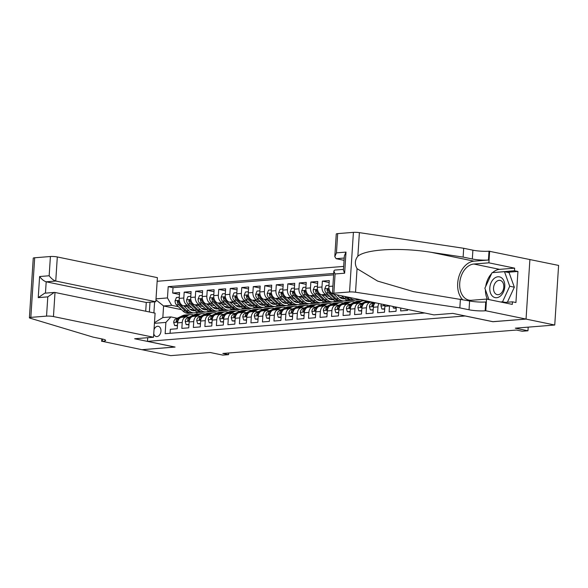 <?xml version="1.0" encoding="UTF-8"?>
<svg xmlns="http://www.w3.org/2000/svg" width="588" height="588" viewBox="0 0 588 588"><rect width="100%" height="100%" fill="white"/><g stroke="black" fill="none" stroke-linecap="round" stroke-linejoin="round"><path stroke-width="0.88" d="M153.762 333.727A5.218 3.624 -78.3 0 0 156.224 336.542A5.218 3.624 -78.3 0 0 156.945 336.586A5.218 3.624 -78.3 0 0 160.914 331.654A5.218 3.624 -78.3 0 0 158.334 326.325A5.218 3.624 -78.3 0 0 157.613 326.281A5.218 3.624 -78.3 0 0 154.019 329.684M343.671 266.415L157.15 281.284M337.688 233.612L336.446 252.862L334.8 256.647L336.262 234.009A4.895 0.698 3.7 0 1 337.688 233.612L353.41 232.363A4.895 0.698 3.7 0 1 359.386 232.635L463.689 248.276L472.892 250.179A11.415 1.632 -176.3 0 0 489.003 251.201L558.6 265.423L554.749 325.024L515.308 328.17L527.965 330.787L528.2 327.141M147.713 337.71L147.47 341.349L175.084 347.06L141.98 349.698L170.733 355.637L210.173 352.499L222.823 355.115L228.585 354.652L228.688 352.998M492.884 321.673L525.988 319.078L554.749 325.024M170.072 333.3L170.329 329.295L177.238 328.743L177.62 322.863L182.229 322.496A6.527 4.608 -94.6 0 1 186.308 316.947A6.527 4.608 -94.6 0 1 187.249 317.005L189.013 317.182A10.356 7.313 -94.6 0 1 189.262 317.072M182.229 322.496L181.846 328.376L188.755 327.825L189.138 321.945L193.739 321.577A6.527 4.608 -94.6 0 1 197.825 316.028A6.527 4.608 -94.6 0 1 198.759 316.087L200.523 316.263A10.356 7.313 -94.6 0 1 200.773 316.153M193.739 321.577L193.364 327.457L200.273 326.906L200.648 321.026L205.256 320.658A6.527 4.608 -94.6 0 1 209.343 315.109A6.527 4.608 -94.6 0 1 210.276 315.168L211.776 315.477M205.256 320.658L204.874 326.538L211.783 325.987L212.165 320.107L216.774 319.74A6.527 4.608 -94.6 0 1 220.853 314.19A6.527 4.608 -94.6 0 1 221.786 314.249L223.558 314.426A10.356 7.313 -94.6 0 1 223.808 314.315M216.774 319.74L216.391 325.62L223.3 325.068L223.683 319.188L228.284 318.821A6.527 4.608 -94.6 0 1 232.37 313.272A6.527 4.608 -94.6 0 1 233.304 313.331L235.068 313.507A10.356 7.313 -94.6 0 1 235.318 313.397M228.284 318.821L227.909 324.701L234.81 324.15L235.193 318.27L239.801 317.902A6.527 4.608 -94.6 0 1 243.88 312.353A6.527 4.608 -94.6 0 1 244.821 312.412L246.321 312.72M239.801 317.902L239.419 323.782L246.328 323.231L246.71 317.358L251.311 316.991A6.527 4.608 -94.6 0 1 255.398 311.434A6.527 4.608 -94.6 0 1 256.331 311.493L257.838 311.809M251.311 316.991L250.936 322.871L257.845 322.32L258.22 316.44L262.829 316.072A6.527 4.608 -94.6 0 1 266.915 310.515A6.527 4.608 -94.6 0 1 267.849 310.574L269.348 310.89M262.829 316.072L262.446 321.952L269.355 321.401L269.738 315.521L274.346 315.153A6.527 4.608 -94.6 0 1 278.425 309.597A6.527 4.608 -94.6 0 1 279.359 309.656L280.866 309.972M274.346 315.153L273.964 321.033L280.873 320.482L281.255 314.602L285.856 314.235A6.527 4.608 -94.6 0 1 289.943 308.678A6.527 4.608 -94.6 0 1 290.876 308.744L292.64 308.921A10.356 7.313 -94.6 0 1 292.89 308.81M285.856 314.235L285.481 320.115L292.39 319.563L292.765 313.683L297.374 313.316A6.527 4.608 -94.6 0 1 301.453 307.767A6.527 4.608 -94.6 0 1 302.394 307.825L304.158 308.002A10.356 7.313 -94.6 0 1 304.408 307.891M297.374 313.316L296.991 319.196L303.9 318.645L304.283 312.765L308.884 312.397A6.527 4.608 -94.6 0 1 312.97 306.848A6.527 4.608 -94.6 0 1 313.904 306.907L315.411 307.215M308.884 312.397L308.509 318.277L315.418 317.726L315.793 311.846L320.401 311.478A6.527 4.608 -94.6 0 1 324.488 305.929A6.527 4.608 -94.6 0 1 325.421 305.988L327.185 306.164A10.356 7.313 -94.6 0 1 327.435 306.054M320.401 311.478L320.019 317.358L326.928 316.807L327.31 310.927L331.919 310.56A6.527 4.608 -94.6 0 1 335.998 305.01A6.527 4.608 -94.6 0 1 336.931 305.069L338.703 305.245A10.356 7.313 -94.6 0 1 338.953 305.135M331.919 310.56L331.536 316.44L338.445 315.888L338.828 310.008L343.429 309.641A6.527 4.608 -94.6 0 1 347.515 304.092A6.527 4.608 -94.6 0 1 348.449 304.15L350.213 304.327A10.356 7.313 -94.6 0 1 350.463 304.216M343.429 309.641L343.054 315.521L349.963 314.97L350.338 309.09L354.946 308.722A6.527 4.608 -94.6 0 1 359.025 303.173A6.527 4.608 -94.6 0 1 359.966 303.232L361.73 303.408A10.356 7.313 -94.6 0 1 361.98 303.298M354.946 308.722L354.564 314.602L361.473 314.058L361.855 308.178L366.464 307.811A6.527 4.608 -94.6 0 1 370.543 302.254A6.527 4.608 -94.6 0 1 371.476 302.313L373.24 302.497A10.356 7.313 -94.6 0 1 373.461 302.394L371.351 303.401L373.542 303.224A4.322 3.05 85.4 0 0 371.837 305.437L372.41 306.304L373.218 305.326A4.322 3.05 -94.6 0 1 374.872 303.143M366.464 307.811L366.081 313.691L372.99 313.139L373.365 307.259L377.974 306.892A6.527 4.608 -94.6 0 1 378.944 303.526M377.974 306.892L377.592 312.772L384.501 312.221L384.883 306.341L389.491 305.973A6.527 4.608 -94.6 0 1 389.513 305.716M389.491 305.973L389.109 311.853L396.018 311.302L396.29 307.112M400.81 308.046L400.626 310.934L407.535 310.383L407.594 309.45M332.404 293.625A6.527 4.608 85.4 0 1 328.89 286.444L329.273 280.564L322.364 281.115L329.148 282.519M329.897 296.477L321.562 294.757A6.527 4.608 85.4 0 1 317.38 287.363L317.763 281.483L310.854 282.034L317.63 283.431M318.387 297.396L310.052 295.676A6.527 4.608 85.4 0 1 305.863 288.282L306.245 282.402L299.336 282.953L306.12 284.349M306.87 298.314L298.535 296.595A6.527 4.608 85.4 0 1 294.353 289.2L294.728 283.32L287.819 283.872L294.603 285.268M295.36 299.233L287.017 297.513A6.527 4.608 85.4 0 1 282.835 290.112L283.218 284.239L276.309 284.783L283.093 286.187M283.842 300.152L275.507 298.425A6.527 4.608 85.4 0 1 271.318 291.031L271.7 285.151L264.791 285.702L271.575 287.106M272.325 301.071L263.99 299.343A6.527 4.608 85.4 0 1 259.808 291.949L260.19 286.069L253.281 286.621L260.058 288.024M260.815 301.989L252.48 300.262A6.527 4.608 85.4 0 1 248.29 292.868L248.673 286.988L241.764 287.539L248.548 288.943M249.297 302.908L240.962 301.181A6.527 4.608 85.4 0 1 236.78 293.787L237.155 287.907L230.246 288.458L237.03 289.862M237.787 303.82L229.445 302.1A6.527 4.608 85.4 0 1 225.263 294.706L225.645 288.826L218.736 289.377L225.52 290.781M226.27 304.738L217.935 303.018A6.527 4.608 85.4 0 1 213.745 295.624L214.128 289.744L207.219 290.296L214.003 291.699M214.752 305.657L206.417 303.937A6.527 4.608 85.4 0 1 202.235 296.543L202.617 290.663L195.708 291.214L202.485 292.611M203.242 306.576L194.907 304.856A6.527 4.608 85.4 0 1 190.718 297.462L191.1 291.582L184.191 292.133L190.975 293.53M527.965 330.787L522.203 331.242L516.455 330.052L222.83 353.462L228.585 354.652M149.374 311.978L150.006 302.188M147.47 341.349L465.277 315.962M181.538 309.678L163.589 305.966L162.839 317.564L170.902 316.925L165.882 322.415L165.154 333.69L424.742 312.992M165.882 322.415L154.431 323.326M153.894 312.912L154.615 301.82M156.018 298.844L167.462 297.932L168.197 286.65L333.712 273.457M222.874 310.633L215.796 311.155M203.529 308.612L201.265 308.149M189.961 305.811L187.998 305.407A6.527 4.608 -94.6 0 1 183.809 298.013L184.191 292.133M216.524 311.302L211.092 311.5M191.725 307.495L183.39 305.775L187.998 305.407M234.384 309.714L227.313 310.236M215.039 307.7L212.775 307.23M201.478 304.893L199.508 304.488A6.527 4.608 -94.6 0 1 195.326 297.094L195.708 291.214M228.041 310.383L222.609 310.582M245.902 308.796L238.824 309.317M226.556 306.782L224.293 306.311M212.988 303.974L211.026 303.57A6.527 4.608 -94.6 0 1 206.836 296.176L207.219 290.296M239.551 309.464L234.12 309.663M257.419 307.884L250.341 308.399M238.074 305.863L235.803 305.392M224.506 303.055L222.536 302.651A6.527 4.608 -94.6 0 1 218.354 295.257L218.736 289.377M251.069 308.546L245.637 308.744M268.929 306.965L261.858 307.48M249.584 304.944L247.32 304.474M236.016 302.136L234.053 301.732A6.527 4.608 -94.6 0 1 229.871 294.338L230.246 288.458M262.579 307.627L257.154 307.825M280.447 306.047L273.369 306.561M261.101 304.025L258.838 303.555M247.533 301.218L245.571 300.813A6.527 4.608 -94.6 0 1 241.381 293.419L241.764 287.539M274.096 306.708L268.665 306.907M291.957 305.128L284.886 305.642M272.619 303.107L270.348 302.636M259.051 300.306L257.081 299.895A6.527 4.608 -94.6 0 1 252.899 292.501L253.281 286.621M285.614 305.797L280.182 305.988M303.474 304.209L296.396 304.724M284.129 302.188L281.865 301.717M270.561 299.388L268.598 298.976A6.527 4.608 -94.6 0 1 264.409 291.582L264.791 285.702M297.124 304.878L291.692 305.069M314.992 303.29L307.914 303.805M295.646 301.269L293.375 300.806M282.078 298.469L280.108 298.057A6.527 4.608 -94.6 0 1 275.926 290.663L276.309 284.783M308.641 303.959L303.21 304.158M326.502 302.372L319.431 302.886M307.156 300.35L304.893 299.887M293.588 297.55L291.626 297.146A6.527 4.608 -94.6 0 1 287.444 289.752L287.819 283.872M320.151 303.041L314.727 303.239M338.019 301.453L330.941 301.975M318.674 299.439L316.41 298.969M305.106 296.631L303.143 296.227A6.527 4.608 -94.6 0 1 298.954 288.833L299.336 282.953M331.669 302.122L326.237 302.32M349.529 300.534L342.459 301.056M330.191 298.52L327.92 298.05M316.623 295.713L314.654 295.308A6.527 4.608 -94.6 0 1 310.471 287.914L310.854 282.034M343.186 301.203L337.755 301.401M360.312 299.674L353.969 300.137M341.701 297.601L339.438 297.131M328.133 294.794L326.171 294.39A6.527 4.608 -94.6 0 1 321.989 286.995L322.364 281.115M354.696 300.284L349.265 300.483M333.616 274.846L173.026 287.65L172.674 293.052L179.458 294.448M183.39 305.775A6.527 4.608 85.4 0 1 179.208 298.381L179.583 292.501L172.674 293.052M170.902 316.925L177.231 318.233M492.884 321.717L465.277 316.013M211.357 311.552L195.723 312.61M196.951 312.86L196.87 314.073M205.006 312.221L204.286 312.066M192.011 309.531L189.748 309.067M178.443 306.73L171.652 305.326L163.589 305.966L155.952 299.858M385.125 304.804A6.527 4.608 85.4 0 0 384.883 306.341M375.225 302.761A6.527 4.608 85.4 0 0 373.365 307.259M370.543 302.254L365.934 302.622A6.527 4.608 85.4 0 0 361.855 308.178M359.025 303.173L354.424 303.54A6.527 4.608 85.4 0 0 350.338 309.09M347.515 304.092L342.907 304.459A6.527 4.608 85.4 0 0 338.828 310.008M335.998 305.01L331.397 305.378A6.527 4.608 85.4 0 0 327.31 310.927M324.488 305.929L319.879 306.297A6.527 4.608 85.4 0 0 315.793 311.846M312.97 306.848L308.362 307.215A6.527 4.608 85.4 0 0 304.283 312.765M301.453 307.767L296.852 308.134A6.527 4.608 85.4 0 0 292.765 313.683M289.943 308.678L285.334 309.045A6.527 4.608 85.4 0 0 281.255 314.602M278.425 309.597L273.824 309.964A6.527 4.608 85.4 0 0 269.738 315.521M266.915 310.515L262.307 310.883A6.527 4.608 85.4 0 0 258.22 316.44M255.398 311.434L250.789 311.802A6.527 4.608 85.4 0 0 246.71 317.358M243.88 312.353L239.279 312.72A6.527 4.608 85.4 0 0 235.193 318.27M232.37 313.272L227.762 313.639A6.527 4.608 85.4 0 0 223.683 319.188M220.853 314.19L216.244 314.558A6.527 4.608 85.4 0 0 212.165 320.107M209.343 315.109L204.734 315.477A6.527 4.608 85.4 0 0 200.648 321.026M197.825 316.028L193.217 316.395A6.527 4.608 85.4 0 0 189.138 321.945M173.026 287.65L168.197 286.65M167.462 297.932L171.652 305.326M186.308 316.947L181.707 317.314A6.527 4.608 85.4 0 0 177.62 322.863M154.475 322.658L162.839 317.564M492.972 296.609A10.599 7.357 -78.3 0 0 503.446 291.957A10.599 7.357 -78.3 0 0 501.63 277.874A10.599 7.357 -78.3 0 0 491.156 282.519A10.599 7.357 -78.3 0 0 492.972 296.609M495.699 293.934A7.254 5.035 -78.3 0 0 497.191 294.625A7.254 5.035 -78.3 0 0 503.291 289.671A7.254 5.035 -78.3 0 0 501.63 281.108A7.254 5.035 -78.3 0 0 500.131 280.41A7.254 5.035 -78.3 0 0 494.038 285.371A7.254 5.035 -78.3 0 0 495.699 293.934M488.951 299.571L484.872 288.23L492.06 272.67L504.489 271.685L509.09 272.634L514.338 287.201L507.385 302.232M504.489 271.685L509.73 286.246L502.542 301.806L500.528 301.967M514.338 287.201L509.73 286.246M505.371 302.394L502.542 301.806M492.612 272.626A18.346 12.73 101.7 0 1 499.624 269.355L514.647 268.157L514.485 270.737L517.932 271.45L515.926 302.541L512.471 301.828L512.31 304.4L486.541 299.079L485.784 310.758L526.047 319.078L493.053 321.709L452.797 313.382L433.915 314.889L333.837 294.206A4.895 0.698 -176.3 0 1 332.404 293.61A4.895 0.698 -176.3 0 1 333.837 293.214L349.551 291.964L353.41 232.363M463.689 248.276L463.124 257.096L431.136 252.303C400.597 247.291 365.993 249.128 357.864 256.206C354.821 260.036 354.557 264.188 357.056 268.665L377.614 281.079L413.452 291.597L469.606 300.96A11.415 1.632 -176.3 0 0 485.725 301.982L485.151 310.802L485.784 310.758M460.404 299.064L459.838 307.884L469.04 309.78A11.415 1.632 -176.3 0 0 485.151 310.802M431.136 252.303L474.038 261.168L488.437 260.021A11.415 1.632 -176.3 0 1 472.326 258.999L463.124 257.096M357.056 268.665L355.534 292.236L459.838 307.884M529.898 259.477L526.047 319.078M489.642 251.149L488.885 262.829L473.855 264.027A18.346 12.73 -78.3 0 0 459.912 281.373A18.346 12.73 -78.3 0 0 468.974 300.123A18.346 12.73 -78.3 0 0 471.51 300.277L486.541 299.079M514.647 268.157L488.885 262.829M344.068 260.322L336.13 258.683L334.8 256.647M474.038 261.168A21.241 14.737 -78.3 0 0 458.934 276.5A21.241 14.737 -78.3 0 0 462.44 299.483M355.534 292.236A4.895 0.698 -176.3 0 0 349.551 291.964M487.43 299.263A18.346 12.73 101.7 0 1 485.445 289.833M485.725 286.385A18.346 12.73 101.7 0 1 491.649 273.567M514.485 270.737L492.972 272.604M503.357 302.548L512.471 301.828M493.567 272.553L493.045 272.442M517.932 271.45L507.415 272.288M336.446 252.862L346.001 252.098L344.355 255.883L343.429 270.215L344.641 273.207L335.079 273.964L333.866 270.972L334.763 270.068L343.48 269.377M145.706 311.221L146.272 302.482L155.827 301.725L157.386 277.639L57.308 256.956L55.75 281.035L46.195 281.799L45.46 293.133M155.827 301.725L55.75 281.035C53.471 280.314 51.274 278.558 49.157 275.765L50.406 256.515L34.685 257.772L30.833 317.373A4.895 0.698 -176.3 0 0 29.4 317.77A4.895 0.698 -176.3 0 0 30.106 318.181L93.095 337.122L102.297 339.019A11.415 1.632 3.7 0 1 105.634 340.401A11.415 1.632 3.7 0 1 102.29 341.327L141.921 349.698L174.915 347.023M174.908 347.074L134.645 338.747L153.534 337.24L53.457 316.557A4.895 0.698 -176.3 0 0 46.548 316.116L30.833 317.373M101.658 341.378L101.82 338.923M153.534 337.24L155.092 313.161L55.015 292.471L53.457 316.557M29.4 317.77L33.251 258.169A4.895 0.698 3.7 0 1 34.685 257.772M50.406 256.515A4.895 0.698 3.7 0 1 57.308 256.956M146.272 302.482L46.195 281.799C43.916 281.079 41.719 279.322 39.602 276.529L49.157 275.765M46.548 316.116L47.797 296.866L54.243 292.434L55.015 292.471M47.797 296.866L38.235 297.631L44.681 293.199L54.243 292.434M392.902 306.414L393.401 308.083L396.238 307.855M393.401 308.083L396.216 308.288M384.728 308.774L381.891 309.001L380.943 305.87A4.322 3.05 -94.6 0 1 381.414 304.04M381.891 309.001L384.699 309.207M383.376 304.444A4.322 3.05 85.4 0 0 383.354 304.518L383.714 305.392L384.618 304.702M373.211 309.692L370.374 309.92L369.433 306.789A4.322 3.05 -94.6 0 1 371.351 303.401M370.374 309.92L373.182 310.119M374.732 302.658L373.542 303.224M368.647 302.408L370.124 301.703M361.694 310.611L358.856 310.839L357.916 307.708A4.322 3.05 -94.6 0 1 359.834 304.319L366.787 301.012M358.856 310.839L361.671 311.037M366.464 302.577L368.852 301.446M368.051 301.276L362.024 304.143A4.322 3.05 85.4 0 0 360.326 306.355L360.892 307.223L361.708 306.245A4.322 3.05 -94.6 0 1 363.355 304.062M357.136 303.327L361.179 301.401A12.473 8.805 -94.6 0 1 363.428 300.791A12.473 8.805 -94.6 0 1 366.324 301.232M350.183 311.53L347.346 311.75L346.398 308.626A4.322 3.05 -94.6 0 1 348.324 305.238L355.424 301.857A12.473 8.805 -94.6 0 1 357.673 301.254L359.856 301.078A12.473 8.805 85.4 0 0 357.607 301.688L350.507 305.062A4.322 3.05 85.4 0 0 348.809 307.267L349.375 308.141L350.191 307.156A4.322 3.05 -94.6 0 1 351.837 304.981M347.346 311.75L350.154 311.956M354.946 303.496L358.989 301.578A12.473 8.805 -94.6 0 1 361.238 300.968L363.428 300.791M360.554 301.063A12.473 8.805 85.4 0 0 359.856 301.078M345.619 304.246L349.662 302.32A12.473 8.805 -94.6 0 1 351.911 301.71A12.473 8.805 -94.6 0 1 354.807 302.151M338.666 312.449L335.829 312.669L334.888 309.538A4.322 3.05 -94.6 0 1 336.806 306.157L343.906 302.776A12.473 8.805 -94.6 0 1 346.156 302.166L348.346 301.997A12.473 8.805 85.4 0 0 346.097 302.607L338.997 305.981A4.322 3.05 85.4 0 0 337.291 308.185L337.865 309.06L338.673 308.075A4.322 3.05 -94.6 0 1 340.327 305.892M335.829 312.669L338.637 312.875M343.436 304.415L347.479 302.497A12.473 8.805 -94.6 0 1 349.728 301.887L351.911 301.71M349.037 301.975A12.473 8.805 85.4 0 0 348.346 301.997M341.694 295.83L344.2 298.219A12.473 8.805 85.4 0 0 349.86 300.461L352.043 300.292A12.473 8.805 85.4 0 0 352.734 300.196M349.662 297.477L349.956 297.763A12.473 8.805 85.4 0 0 355.615 300.005A12.473 8.805 85.4 0 0 358.18 299.233M344.722 296.455L346.391 298.043A12.473 8.805 85.4 0 0 352.043 300.292M355.615 300.005L353.425 300.181A12.473 8.805 -94.6 0 1 347.773 297.932L346.633 296.852M334.109 305.157L338.151 303.239A12.473 8.805 -94.6 0 1 340.401 302.629A12.473 8.805 -94.6 0 1 343.296 303.07M327.156 313.36L324.319 313.588L323.371 310.457A4.322 3.05 -94.6 0 1 325.296 307.076L332.389 303.695A12.473 8.805 -94.6 0 1 334.638 303.085L336.828 302.916A12.473 8.805 85.4 0 0 334.579 303.526L327.479 306.899A4.322 3.05 85.4 0 0 325.781 309.104L326.347 309.979L327.163 308.994A4.322 3.05 -94.6 0 1 328.81 306.811M324.319 313.588L327.126 313.794M331.919 305.334L335.961 303.415A12.473 8.805 -94.6 0 1 338.21 302.805L340.401 302.629M337.519 302.894A12.473 8.805 85.4 0 0 336.828 302.916M328.964 285.334L326.127 285.562L324.767 288.877A4.322 3.05 85.4 0 0 326.208 292.956L332.69 299.138A12.473 8.805 85.4 0 0 338.343 301.379L340.533 301.21A12.473 8.805 85.4 0 0 341.216 301.115M340.989 298.197A10.356 7.313 85.4 0 0 342.547 296.639M333.734 294.184L338.445 298.682A12.473 8.805 85.4 0 0 344.098 300.924A12.473 8.805 85.4 0 0 346.927 300.005M337.064 294.875L339.239 296.947A10.356 7.313 85.4 0 0 343.929 298.807A10.356 7.313 85.4 0 0 344.722 298.682M344.098 300.924L341.915 301.1A12.473 8.805 -94.6 0 1 336.255 298.851L329.772 292.67A4.322 3.05 -94.6 0 1 328.398 289.825L327.567 288.899L327.016 289.935A4.322 3.05 85.4 0 0 328.391 292.78L334.873 298.961A12.473 8.805 85.4 0 0 340.533 301.21M343.62 297.668A10.356 7.313 -94.6 0 1 342.12 298.638M342.826 298.777A10.356 7.313 85.4 0 0 344.156 298.182M322.591 306.076L326.634 304.158A12.473 8.805 -94.6 0 1 328.883 303.548A12.473 8.805 -94.6 0 1 331.779 303.989M315.638 314.279L312.801 314.506L311.861 311.375A4.322 3.05 -94.6 0 1 313.779 307.994L320.879 304.613A12.473 8.805 -94.6 0 1 323.128 304.003L325.311 303.827A12.473 8.805 85.4 0 0 323.062 304.437L315.969 307.818A4.322 3.05 85.4 0 0 314.264 310.023L314.837 310.898L315.646 309.913A4.322 3.05 -94.6 0 1 317.299 307.73M312.801 314.506L315.609 314.712M320.401 306.252L324.444 304.327A12.473 8.805 -94.6 0 1 326.693 303.717L328.883 303.548M326.009 303.812A12.473 8.805 85.4 0 0 325.311 303.827M317.454 286.253L314.617 286.481L313.257 289.788A4.322 3.05 85.4 0 0 314.69 293.875L321.173 300.056A12.473 8.805 85.4 0 0 326.825 302.298L329.015 302.122A12.473 8.805 85.4 0 0 329.706 302.034M329.471 299.116A10.356 7.313 85.4 0 0 331.029 297.557M321.937 294.831L326.928 299.593A12.473 8.805 85.4 0 0 332.587 301.842A12.473 8.805 85.4 0 0 335.41 300.924M325.267 295.521L327.722 297.866A10.356 7.313 85.4 0 0 332.418 299.726A10.356 7.313 85.4 0 0 333.212 299.601M332.587 301.842L330.397 302.011A12.473 8.805 -94.6 0 1 324.745 299.77L318.262 293.588A4.322 3.05 -94.6 0 1 316.888 290.744L316.05 289.818L315.506 290.854A4.322 3.05 85.4 0 0 316.881 293.699L323.363 299.88A12.473 8.805 85.4 0 0 329.015 302.122M332.11 298.586A10.356 7.313 -94.6 0 1 330.61 299.557M331.316 299.696A10.356 7.313 85.4 0 0 332.646 299.094M315.396 307.215L315.668 307.083A10.356 7.313 -94.6 0 1 315.925 306.973M311.074 306.995L315.124 305.076A12.473 8.805 -94.6 0 1 317.366 304.466A12.473 8.805 -94.6 0 1 320.262 304.907M304.121 315.197L301.284 315.425L300.343 312.294A4.322 3.05 -94.6 0 1 302.261 308.906L309.361 305.532A12.473 8.805 -94.6 0 1 311.611 304.922L313.801 304.746A12.473 8.805 85.4 0 0 311.552 305.356L304.452 308.737A4.322 3.05 85.4 0 0 302.754 310.942L303.32 311.816L304.136 310.832A4.322 3.05 -94.6 0 1 305.782 308.649M301.284 315.425L304.099 315.631M308.891 307.171L312.934 305.245A12.473 8.805 -94.6 0 1 315.183 304.635L317.366 304.466M314.492 304.731A12.473 8.805 85.4 0 0 313.801 304.746M305.936 287.172L303.099 287.392L301.74 290.707A4.322 3.05 85.4 0 0 303.18 294.794L309.656 300.975A12.473 8.805 85.4 0 0 315.315 303.217L317.498 303.041A12.473 8.805 85.4 0 0 318.189 302.952M317.954 300.034A10.356 7.313 85.4 0 0 319.519 298.476M310.42 295.749L315.418 300.512A12.473 8.805 85.4 0 0 321.07 302.761A12.473 8.805 85.4 0 0 323.892 301.842M313.749 296.44L316.204 298.785A10.356 7.313 85.4 0 0 320.901 300.644A10.356 7.313 85.4 0 0 321.695 300.519M321.07 302.761L318.88 302.93A12.473 8.805 -94.6 0 1 313.228 300.689L306.745 294.507A4.322 3.05 -94.6 0 1 305.37 291.663L304.54 290.737L303.989 291.773A4.322 3.05 85.4 0 0 305.363 294.617L311.846 300.799A12.473 8.805 85.4 0 0 317.498 303.041M320.592 299.505A10.356 7.313 -94.6 0 1 319.093 300.475M319.798 300.615A10.356 7.313 85.4 0 0 321.129 300.012M299.564 307.914L303.606 305.995A12.473 8.805 -94.6 0 1 305.856 305.385A12.473 8.805 -94.6 0 1 308.751 305.826M292.611 316.116L289.774 316.344L288.826 313.213A4.322 3.05 -94.6 0 1 290.751 309.825L297.851 306.451A12.473 8.805 -94.6 0 1 300.101 305.841L302.283 305.664A12.473 8.805 85.4 0 0 300.034 306.274L292.934 309.656A4.322 3.05 85.4 0 0 291.236 311.861L291.802 312.735L292.618 311.75A4.322 3.05 -94.6 0 1 294.265 309.567M289.774 316.344L292.581 316.55M297.374 308.09L301.416 306.164A12.473 8.805 -94.6 0 1 303.665 305.554L305.856 305.385M302.982 305.65A12.473 8.805 85.4 0 0 302.283 305.664M294.419 288.091L291.582 288.311L290.222 291.626A4.322 3.05 85.4 0 0 291.663 295.705L298.145 301.894A12.473 8.805 85.4 0 0 303.798 304.136L305.988 303.959A12.473 8.805 85.4 0 0 306.671 303.864M306.444 300.953A10.356 7.313 85.4 0 0 308.002 299.395M298.91 296.668L303.9 301.431A12.473 8.805 85.4 0 0 309.56 303.68A12.473 8.805 85.4 0 0 312.382 302.761M302.239 297.359L304.694 299.704A10.356 7.313 85.4 0 0 309.391 301.563A10.356 7.313 85.4 0 0 310.177 301.438M309.56 303.68L307.37 303.849A12.473 8.805 -94.6 0 1 301.71 301.607L295.235 295.426A4.322 3.05 -94.6 0 1 293.86 292.581L293.022 291.655L292.479 292.692A4.322 3.05 85.4 0 0 293.853 295.536L300.328 301.717A12.473 8.805 85.4 0 0 305.988 303.959M309.082 300.424A10.356 7.313 -94.6 0 1 307.575 301.394M308.281 301.534A10.356 7.313 85.4 0 0 309.619 300.931M288.046 308.832L292.089 306.907A12.473 8.805 -94.6 0 1 294.338 306.297A12.473 8.805 -94.6 0 1 297.234 306.745M281.093 317.035L278.256 317.263L277.315 314.132A4.322 3.05 -94.6 0 1 279.234 310.743L286.334 307.37A12.473 8.805 -94.6 0 1 288.583 306.76L290.773 306.583A12.473 8.805 85.4 0 0 288.524 307.193L281.424 310.574A4.322 3.05 85.4 0 0 279.719 312.779L280.292 313.654L281.101 312.669A4.322 3.05 -94.6 0 1 282.755 310.486M278.256 317.263L281.064 317.469M285.864 309.009L289.906 307.083A12.473 8.805 -94.6 0 1 292.155 306.473L294.338 306.297M291.464 306.569A12.473 8.805 85.4 0 0 290.773 306.583M282.909 289.009L280.072 289.23L278.712 292.545A4.322 3.05 85.4 0 0 280.145 296.624L286.628 302.813A12.473 8.805 85.4 0 0 292.287 305.054L294.47 304.878A12.473 8.805 85.4 0 0 295.161 304.782M294.926 301.872A10.356 7.313 85.4 0 0 296.492 300.314M287.392 297.587L292.383 302.35A12.473 8.805 85.4 0 0 298.043 304.591A12.473 8.805 85.4 0 0 300.865 303.68M290.722 298.278L293.177 300.615A10.356 7.313 85.4 0 0 297.873 302.482A10.356 7.313 85.4 0 0 298.667 302.357M298.043 304.591L295.852 304.768A12.473 8.805 -94.6 0 1 290.2 302.526L283.717 296.345A4.322 3.05 -94.6 0 1 282.343 293.5L281.505 292.574L280.961 293.61A4.322 3.05 85.4 0 0 282.336 296.455L288.818 302.636A12.473 8.805 85.4 0 0 294.47 304.878M297.565 301.343A10.356 7.313 -94.6 0 1 296.065 302.305M296.771 302.452A10.356 7.313 85.4 0 0 298.101 301.85M280.851 309.964L281.13 309.839A10.356 7.313 -94.6 0 1 281.38 309.729M276.536 309.751L280.579 307.825A12.473 8.805 -94.6 0 1 282.828 307.215A12.473 8.805 -94.6 0 1 285.717 307.664M269.583 317.954L266.739 318.181L265.798 315.05A4.322 3.05 -94.6 0 1 267.716 311.662L274.816 308.288A12.473 8.805 -94.6 0 1 277.066 307.678L279.256 307.502A12.473 8.805 85.4 0 0 277.007 308.112L269.907 311.486A4.322 3.05 85.4 0 0 268.209 313.698L268.775 314.573L269.591 313.588A4.322 3.05 -94.6 0 1 271.237 311.405M266.739 318.181L269.554 318.387M274.346 309.927L278.389 308.002A12.473 8.805 -94.6 0 1 280.638 307.392L282.828 307.215M279.947 307.487A12.473 8.805 85.4 0 0 279.256 307.502M271.391 289.921L268.554 290.149L267.195 293.463A4.322 3.05 85.4 0 0 268.635 297.543L275.111 303.731A12.473 8.805 85.4 0 0 280.77 305.973L282.96 305.797A12.473 8.805 85.4 0 0 283.644 305.701M283.416 302.791A10.356 7.313 85.4 0 0 284.974 301.232M275.875 298.506L280.873 303.268A12.473 8.805 85.4 0 0 286.525 305.51A12.473 8.805 85.4 0 0 289.347 304.599M279.204 299.196L281.667 301.534A10.356 7.313 85.4 0 0 286.356 303.401A10.356 7.313 85.4 0 0 287.15 303.276M286.525 305.51L284.342 305.686A12.473 8.805 -94.6 0 1 278.683 303.445L272.2 297.256A4.322 3.05 -94.6 0 1 270.825 294.419L269.995 293.486L269.444 294.529A4.322 3.05 85.4 0 0 270.818 297.366L277.301 303.555A12.473 8.805 85.4 0 0 282.96 305.797M286.047 302.261A10.356 7.313 -94.6 0 1 284.548 303.224M285.254 303.371A10.356 7.313 85.4 0 0 286.584 302.769M269.341 310.883L269.613 310.758A10.356 7.313 -94.6 0 1 269.863 310.64M265.019 310.67L269.061 308.744A12.473 8.805 -94.6 0 1 271.311 308.134A12.473 8.805 -94.6 0 1 274.206 308.575M258.066 318.872L255.229 319.1L254.288 315.969A4.322 3.05 -94.6 0 1 256.206 312.581L263.306 309.207A12.473 8.805 -94.6 0 1 265.555 308.597L267.738 308.421A12.473 8.805 85.4 0 0 265.489 309.031L258.397 312.404A4.322 3.05 85.4 0 0 256.691 314.617L257.257 315.484L258.073 314.506A4.322 3.05 -94.6 0 1 259.727 312.324M255.229 319.1L258.036 319.299M262.829 310.846L266.871 308.921A12.473 8.805 -94.6 0 1 269.12 308.31L271.311 308.134M268.437 308.406A12.473 8.805 85.4 0 0 267.738 308.421M259.881 290.839L257.037 291.067L255.684 294.382A4.322 3.05 85.4 0 0 257.118 298.461L263.6 304.643A12.473 8.805 85.4 0 0 269.253 306.892L271.443 306.716A12.473 8.805 85.4 0 0 272.134 306.62M271.899 303.709A10.356 7.313 85.4 0 0 273.457 302.151M264.365 299.424L269.355 304.187A12.473 8.805 85.4 0 0 275.015 306.429A12.473 8.805 85.4 0 0 277.837 305.51M267.694 300.108L270.149 302.452A10.356 7.313 85.4 0 0 274.846 304.319A10.356 7.313 85.4 0 0 275.632 304.194M275.015 306.429L272.825 306.605A12.473 8.805 -94.6 0 1 267.173 304.363L260.69 298.175A4.322 3.05 -94.6 0 1 259.315 295.338L258.477 294.404L257.934 295.448A4.322 3.05 85.4 0 0 259.308 298.285L265.791 304.474A12.473 8.805 85.4 0 0 271.443 306.716M274.537 303.173A10.356 7.313 -94.6 0 1 273.038 304.143M273.743 304.29A10.356 7.313 85.4 0 0 275.074 303.687M257.823 311.802L258.095 311.677A10.356 7.313 -94.6 0 1 258.345 311.559M253.501 311.589L257.544 309.663A12.473 8.805 -94.6 0 1 259.793 309.053A12.473 8.805 -94.6 0 1 262.689 309.494M246.548 319.791L243.711 320.019L242.77 316.888A4.322 3.05 -94.6 0 1 244.689 313.5L251.789 310.126A12.473 8.805 -94.6 0 1 254.038 309.516L256.228 309.339A12.473 8.805 85.4 0 0 253.979 309.95L246.879 313.323A4.322 3.05 85.4 0 0 245.181 315.536L245.747 316.403L246.563 315.425A4.322 3.05 -94.6 0 1 248.209 313.242M243.711 320.019L246.526 320.217M251.319 311.758L255.361 309.839A12.473 8.805 -94.6 0 1 257.61 309.229L259.793 309.053M256.919 309.325A12.473 8.805 85.4 0 0 256.228 309.339M248.364 291.758L245.527 291.986L244.167 295.301A4.322 3.05 85.4 0 0 245.6 299.38L252.083 305.562A12.473 8.805 85.4 0 0 257.742 307.811L259.925 307.634A12.473 8.805 85.4 0 0 260.616 307.539M260.381 304.628A10.356 7.313 85.4 0 0 261.947 303.07M252.847 300.343L257.845 305.106A12.473 8.805 85.4 0 0 263.498 307.348A12.473 8.805 85.4 0 0 266.32 306.429M256.177 301.027L258.632 303.371A10.356 7.313 85.4 0 0 263.328 305.238A10.356 7.313 85.4 0 0 264.122 305.113M263.498 307.348L261.307 307.524A12.473 8.805 -94.6 0 1 255.655 305.282L249.172 299.094A4.322 3.05 -94.6 0 1 247.798 296.249L246.967 295.323L246.416 296.359A4.322 3.05 85.4 0 0 247.791 299.204L254.273 305.392A12.473 8.805 85.4 0 0 259.925 307.634M263.02 304.092A10.356 7.313 -94.6 0 1 261.52 305.062M262.226 305.209A10.356 7.313 85.4 0 0 263.556 304.606M246.313 312.72L246.585 312.588A10.356 7.313 -94.6 0 1 246.835 312.478M241.991 312.507L246.034 310.582A12.473 8.805 -94.6 0 1 248.283 309.972A12.473 8.805 -94.6 0 1 251.179 310.413M235.038 320.71L232.201 320.93L231.253 317.807A4.322 3.05 -94.6 0 1 233.179 314.418L240.279 311.037A12.473 8.805 -94.6 0 1 242.528 310.427L244.711 310.258A12.473 8.805 85.4 0 0 242.462 310.868L235.362 314.242A4.322 3.05 85.4 0 0 233.664 316.447L234.23 317.322L235.046 316.337A4.322 3.05 -94.6 0 1 236.692 314.161M232.201 320.93L235.009 321.136M239.801 312.676L243.844 310.758A12.473 8.805 -94.6 0 1 246.093 310.148L248.283 309.972M245.409 310.243A12.473 8.805 85.4 0 0 244.711 310.258M236.846 292.677L234.009 292.905L232.65 296.22A4.322 3.05 85.4 0 0 234.09 300.299L240.573 306.48A12.473 8.805 85.4 0 0 246.225 308.722L248.415 308.553A12.473 8.805 85.4 0 0 249.099 308.457M248.871 305.539A10.356 7.313 85.4 0 0 250.429 303.989M241.337 301.262L246.328 306.025A12.473 8.805 85.4 0 0 251.98 308.266A12.473 8.805 85.4 0 0 254.81 307.348M244.667 301.945L247.122 304.29A10.356 7.313 85.4 0 0 251.818 306.15A10.356 7.313 85.4 0 0 252.605 306.025M251.98 308.266L249.797 308.443A12.473 8.805 -94.6 0 1 244.138 306.194L237.662 300.012A4.322 3.05 -94.6 0 1 236.288 297.168L235.45 296.242L234.906 297.278A4.322 3.05 85.4 0 0 236.28 300.123L242.756 306.304A12.473 8.805 85.4 0 0 248.415 308.553M251.51 305.01A10.356 7.313 -94.6 0 1 250.003 305.981M250.709 306.12A10.356 7.313 85.4 0 0 252.039 305.525M230.474 313.426L234.516 311.5A12.473 8.805 -94.6 0 1 236.766 310.89A12.473 8.805 -94.6 0 1 239.661 311.331M223.521 321.629L220.684 321.849L219.743 318.718A4.322 3.05 -94.6 0 1 221.661 315.337L228.761 311.956A12.473 8.805 -94.6 0 1 231.011 311.346L233.201 311.177A12.473 8.805 85.4 0 0 230.952 311.787L223.852 315.161A4.322 3.05 85.4 0 0 222.146 317.366L222.72 318.24L223.528 317.255A4.322 3.05 -94.6 0 1 225.182 315.072M220.684 321.849L223.491 322.055M228.284 313.595L232.334 311.677A12.473 8.805 -94.6 0 1 234.583 311.067L236.766 310.89M233.892 311.155A12.473 8.805 85.4 0 0 233.201 311.177M225.336 293.596L222.499 293.824L221.139 297.138A4.322 3.05 85.4 0 0 222.573 301.218L229.055 307.399A12.473 8.805 85.4 0 0 234.715 309.641L236.898 309.472A12.473 8.805 85.4 0 0 237.589 309.376M237.354 306.458A10.356 7.313 85.4 0 0 238.919 304.9M229.82 302.181L234.81 306.943A12.473 8.805 85.4 0 0 240.47 309.185A12.473 8.805 85.4 0 0 243.292 308.266M233.149 302.864L235.604 305.209A10.356 7.313 85.4 0 0 240.301 307.068A10.356 7.313 85.4 0 0 241.095 306.943M240.47 309.185L238.28 309.361A12.473 8.805 -94.6 0 1 232.627 307.112L226.145 300.931A4.322 3.05 -94.6 0 1 224.77 298.087L223.932 297.161L223.389 298.197A4.322 3.05 85.4 0 0 224.763 301.041L231.246 307.223A12.473 8.805 85.4 0 0 236.898 309.472M239.992 305.929A10.356 7.313 -94.6 0 1 238.493 306.899M239.198 307.039A10.356 7.313 85.4 0 0 240.529 306.444M218.964 314.337L223.006 312.419A12.473 8.805 -94.6 0 1 225.255 311.809A12.473 8.805 -94.6 0 1 228.144 312.25M212.011 322.54L209.166 322.768L208.226 319.637A4.322 3.05 -94.6 0 1 210.144 316.256L217.244 312.875A12.473 8.805 -94.6 0 1 219.493 312.265L221.683 312.096A12.473 8.805 85.4 0 0 219.434 312.706L212.334 316.079A4.322 3.05 85.4 0 0 210.636 318.284L211.202 319.159L212.018 318.174A4.322 3.05 -94.6 0 1 213.664 315.991M209.166 322.768L211.981 322.974M216.774 314.514L220.816 312.596A12.473 8.805 -94.6 0 1 223.065 311.985L225.255 311.809M222.374 312.074A12.473 8.805 85.4 0 0 221.683 312.096M213.819 294.514L210.982 294.742L209.622 298.057A4.322 3.05 85.4 0 0 211.063 302.136L217.538 308.318A12.473 8.805 85.4 0 0 223.197 310.56L225.388 310.39A12.473 8.805 85.4 0 0 226.071 310.295M225.843 307.377A10.356 7.313 85.4 0 0 227.402 305.819M218.302 303.092L223.3 307.862A12.473 8.805 85.4 0 0 228.952 310.104A12.473 8.805 85.4 0 0 231.775 309.185M221.632 303.783L224.094 306.127A10.356 7.313 85.4 0 0 228.783 307.987A10.356 7.313 85.4 0 0 229.577 307.862M228.952 310.104L226.77 310.28A12.473 8.805 -94.6 0 1 221.11 308.031L214.627 301.85A4.322 3.05 -94.6 0 1 213.253 299.005L212.422 298.079L211.871 299.116A4.322 3.05 85.4 0 0 213.246 301.96L219.728 308.141A12.473 8.805 85.4 0 0 225.388 310.39M228.475 306.848A10.356 7.313 -94.6 0 1 226.975 307.818M227.681 307.958A10.356 7.313 85.4 0 0 229.011 307.362M211.768 315.477L212.04 315.344A10.356 7.313 -94.6 0 1 212.29 315.234M207.446 315.256L211.489 313.338A12.473 8.805 -94.6 0 1 213.738 312.728A12.473 8.805 -94.6 0 1 216.634 313.169M200.493 323.459L197.656 323.687L196.715 320.556A4.322 3.05 -94.6 0 1 198.634 317.175L205.734 313.794A12.473 8.805 -94.6 0 1 207.983 313.184L210.166 313.007A12.473 8.805 85.4 0 0 207.917 313.617L200.817 316.998A4.322 3.05 85.4 0 0 199.119 319.203L199.685 320.078L200.501 319.093A4.322 3.05 -94.6 0 1 202.154 316.91M197.656 323.687L200.464 323.892M205.256 315.433L209.299 313.507A12.473 8.805 -94.6 0 1 211.548 312.897L213.738 312.728M210.864 312.992A12.473 8.805 85.4 0 0 210.166 313.007M202.309 295.433L199.464 295.661L198.112 298.969A4.322 3.05 85.4 0 0 199.545 303.055L206.028 309.237A12.473 8.805 85.4 0 0 211.68 311.478L213.87 311.302A12.473 8.805 85.4 0 0 214.561 311.214M214.326 308.296A10.356 7.313 85.4 0 0 215.884 306.738M206.792 304.011L211.783 308.774A12.473 8.805 85.4 0 0 217.442 311.023A12.473 8.805 85.4 0 0 220.265 310.104M210.122 304.702L212.577 307.046A10.356 7.313 85.4 0 0 217.273 308.906A10.356 7.313 85.4 0 0 218.06 308.781M217.442 311.023L215.252 311.192A12.473 8.805 -94.6 0 1 209.6 308.95L203.117 302.769A4.322 3.05 -94.6 0 1 201.743 299.924L200.905 298.998L200.361 300.034A4.322 3.05 85.4 0 0 201.735 302.879L208.218 309.06A12.473 8.805 85.4 0 0 213.87 311.302M216.965 307.767A10.356 7.313 -94.6 0 1 215.465 308.737M216.171 308.876A10.356 7.313 85.4 0 0 217.501 308.274M195.929 316.175L199.971 314.257A12.473 8.805 -94.6 0 1 202.221 313.647A12.473 8.805 -94.6 0 1 205.116 314.088M188.976 324.378L186.139 324.605L185.198 321.474A4.322 3.05 -94.6 0 1 187.116 318.086L194.216 314.712A12.473 8.805 -94.6 0 1 196.465 314.102L198.656 313.926A12.473 8.805 85.4 0 0 196.407 314.536L189.307 317.917A4.322 3.05 85.4 0 0 187.609 320.122L188.175 320.997L188.991 320.012A4.322 3.05 -94.6 0 1 190.637 317.829M186.139 324.605L188.954 324.811M193.746 316.351L197.788 314.426A12.473 8.805 -94.6 0 1 200.038 313.816L202.221 313.647M199.347 313.911A12.473 8.805 85.4 0 0 198.656 313.926M190.791 296.352L187.954 296.572L186.594 299.887A4.322 3.05 85.4 0 0 188.028 303.967L194.51 310.155A12.473 8.805 85.4 0 0 200.17 312.397L202.353 312.221A12.473 8.805 85.4 0 0 203.044 312.132M202.809 309.214A10.356 7.313 85.4 0 0 204.374 307.656M195.275 304.929L200.273 309.692A12.473 8.805 85.4 0 0 205.925 311.941A12.473 8.805 85.4 0 0 208.747 311.023M198.604 305.62L201.059 307.965A10.356 7.313 85.4 0 0 205.756 309.825A10.356 7.313 85.4 0 0 206.55 309.7M205.925 311.941L203.735 312.11A12.473 8.805 -94.6 0 1 198.083 309.869L191.6 303.687A4.322 3.05 -94.6 0 1 190.225 300.843L189.395 299.917L188.844 300.953A4.322 3.05 85.4 0 0 190.218 303.798L196.701 309.979A12.473 8.805 85.4 0 0 202.353 312.221M205.447 308.685A10.356 7.313 -94.6 0 1 203.948 309.656M204.653 309.795A10.356 7.313 85.4 0 0 205.984 309.192M184.419 317.094L188.461 315.168A12.473 8.805 -94.6 0 1 190.71 314.565A12.473 8.805 -94.6 0 1 193.606 315.006M177.466 325.296L174.629 325.524L173.68 322.393A4.322 3.05 -94.6 0 1 175.606 319.005L182.706 315.631A12.473 8.805 -94.6 0 1 184.948 315.021L187.138 314.845A12.473 8.805 85.4 0 0 184.889 315.455L177.789 318.836A4.322 3.05 85.4 0 0 176.091 321.041L176.657 321.915L177.473 320.93A4.322 3.05 -94.6 0 1 179.119 318.747M174.629 325.524L177.436 325.73M182.229 317.27L186.271 315.344A12.473 8.805 -94.6 0 1 188.52 314.734L190.71 314.565M187.837 314.83A12.473 8.805 85.4 0 0 187.138 314.845M179.274 297.271L176.437 297.491L175.077 300.806A4.322 3.05 85.4 0 0 176.518 304.885L183 311.074A12.473 8.805 85.4 0 0 188.652 313.316L190.843 313.139A12.473 8.805 85.4 0 0 191.526 313.044M191.298 310.133A10.356 7.313 85.4 0 0 192.857 308.575M183.765 305.848L188.755 310.611A12.473 8.805 85.4 0 0 194.407 312.853A12.473 8.805 85.4 0 0 197.237 311.941M187.094 306.539L189.549 308.884A10.356 7.313 85.4 0 0 194.246 310.743A10.356 7.313 85.4 0 0 195.032 310.618M194.407 312.853L192.225 313.029A12.473 8.805 -94.6 0 1 186.565 310.787L180.082 304.606A4.322 3.05 -94.6 0 1 178.715 301.762L177.877 300.836L177.333 301.872A4.322 3.05 85.4 0 0 178.701 304.716L185.183 310.898A12.473 8.805 85.4 0 0 190.843 313.139M193.937 309.604A10.356 7.313 -94.6 0 1 192.43 310.574M193.136 310.714A10.356 7.313 85.4 0 0 194.466 310.111M194.907 304.856L199.508 304.488M206.417 303.937L211.026 303.57M217.935 303.018L222.536 302.651M229.445 302.1L234.053 301.732M240.962 301.181L245.571 300.813M252.48 300.262L257.081 299.895M263.99 299.343L268.598 298.976M275.507 298.425L280.108 298.057M287.017 297.513L291.626 297.146M298.535 296.595L303.143 296.227M310.052 295.676L314.654 295.308M321.562 294.757L326.171 294.39M179.208 298.381L183.809 298.013M190.718 297.462L195.326 297.094M202.235 296.543L206.836 296.176M213.745 295.624L218.354 295.257M225.263 294.706L229.871 294.338M236.78 293.787L241.381 293.419M248.29 292.868L252.899 292.501M259.808 291.949L264.409 291.582M271.318 291.031L275.926 290.663M282.835 290.112L287.444 289.752M294.353 289.2L298.954 288.833M305.863 288.282L310.471 287.914M317.38 287.363L321.989 286.995M328.89 286.444L332.889 286.128M469.606 300.96L469.04 309.78M472.326 258.999L472.892 250.179M346.001 252.098L344.641 273.207M335.079 273.964L333.837 293.214M359.386 232.635L357.864 256.206M488.437 260.021L489.003 251.201M499.624 269.355L473.855 264.027M344.215 258.036L336.13 258.683M38.235 297.631L39.602 276.529M102.437 339.048L102.29 341.327M380.965 305.951L384.956 305.628M384.581 304.768L383.354 304.518M369.455 306.863L373.446 306.546M373.071 305.686L371.837 305.437M357.938 307.781L361.929 307.465M359.834 304.319L362.024 304.143M361.554 306.605L360.326 306.355M346.428 308.7L350.411 308.384M358.989 301.578L361.179 301.401M355.424 301.857L357.607 301.688M348.324 305.238L350.507 305.062M350.044 307.524L348.809 307.267M334.91 309.619L338.901 309.303M347.479 302.497L349.662 302.32M343.906 302.776L346.097 302.607M336.806 306.157L338.997 305.981M338.526 308.443L337.291 308.185M346.391 298.043L344.2 298.219M349.956 297.763L347.773 297.932M323.393 310.538L327.384 310.221M335.961 303.415L338.151 303.239M332.389 303.695L334.579 303.526M325.296 307.076L327.479 306.899M327.009 309.361L325.781 309.104M328.986 288.458L324.804 288.789M334.873 298.961L332.69 299.138M338.445 298.682L336.255 298.851M328.391 292.78L326.208 292.956M330.912 292.581L329.772 292.67M328.479 290.237L327.016 289.935M311.883 311.456L315.874 311.14M324.444 304.327L326.634 304.158M320.879 304.613L323.062 304.437M313.779 307.994L315.969 307.818M315.499 310.28L314.264 310.023M317.469 289.377L313.286 289.708M323.363 299.88L321.173 300.056M326.928 299.593L324.745 299.77M316.881 293.699L314.69 293.875M319.394 293.5L318.262 293.588M316.969 291.156L315.506 290.854M300.365 312.375L304.356 312.059M312.934 305.245L315.124 305.076M309.361 305.532L311.552 305.356M302.261 308.906L304.452 308.737M303.981 311.199L302.754 310.942M305.958 290.296L301.776 290.626M311.846 300.799L309.656 300.975M315.418 300.512L313.228 300.689M305.363 294.617L303.18 294.794M307.884 294.412L306.745 294.507M305.451 292.074L303.989 291.773M288.855 313.294L292.839 312.97M301.416 306.164L303.606 305.995M297.851 306.451L300.034 306.274M290.751 309.825L292.934 309.656M292.471 312.118L291.236 311.861M294.441 291.214L290.259 291.545M300.328 301.717L298.145 301.894M303.9 301.431L301.71 301.607M293.853 295.536L291.663 295.705M296.367 295.33L295.235 295.426M293.934 292.993L292.479 292.692M277.338 314.212L281.329 313.889M289.906 307.083L292.089 306.907M286.334 307.37L288.524 307.193M279.234 310.743L281.424 310.574M280.954 313.036L279.719 312.779M282.931 292.126L278.741 292.464M288.818 302.636L286.628 302.813M292.383 302.35L290.2 302.526M282.336 296.455L280.145 296.624M284.849 296.249L283.717 296.345M282.424 293.912L280.961 293.61M265.82 315.131L269.811 314.808M278.389 308.002L280.579 307.825M274.816 308.288L277.007 308.112M267.716 311.662L269.907 311.486M269.436 313.948L268.209 313.698M271.413 293.044L267.231 293.383M277.301 303.555L275.111 303.731M280.873 303.268L278.683 303.445M270.818 297.366L268.635 297.543M273.339 297.168L272.2 297.256M270.906 294.831L269.444 294.529M254.31 316.043L258.301 315.727M266.871 308.921L269.061 308.744M263.306 309.207L265.489 309.031M256.206 312.581L258.397 312.404M257.926 314.867L256.691 314.617M259.896 293.963L255.714 294.301M265.791 304.474L263.6 304.643M269.355 304.187L267.173 304.363M259.308 298.285L257.118 298.461M261.822 298.087L260.69 298.175M259.389 295.749L257.934 295.448M242.793 316.961L246.784 316.645M255.361 309.839L257.544 309.663M251.789 310.126L253.979 309.95M244.689 313.5L246.879 313.323M246.409 315.785L245.181 315.536M248.386 294.882L244.196 295.22M254.273 305.392L252.083 305.562M257.845 305.106L255.655 305.282M247.791 299.204L245.6 299.38M250.312 299.005L249.172 299.094M247.879 296.668L246.416 296.359M231.282 317.88L235.266 317.564M243.844 310.758L246.034 310.582M240.279 311.037L242.462 310.868M233.179 314.418L235.362 314.242M234.899 316.704L233.664 316.447M236.868 295.801L232.686 296.131M242.756 306.304L240.573 306.48M246.328 306.025L244.138 306.194M236.28 300.123L234.09 300.299M238.794 299.924L237.662 300.012M236.361 297.579L234.906 297.278M219.765 318.799L223.756 318.483M232.334 311.677L234.516 311.5M228.761 311.956L230.952 311.787M221.661 315.337L223.852 315.161M223.381 317.623L222.146 317.366M225.358 296.719L221.169 297.05M231.246 307.223L229.055 307.399M234.81 306.943L232.627 307.112M224.763 301.041L222.573 301.218M227.277 300.843L226.145 300.931M224.851 298.498L223.389 298.197M208.248 319.718L212.239 319.402M220.816 312.596L223.006 312.419M217.244 312.875L219.434 312.706M210.144 316.256L212.334 316.079M211.864 318.542L210.636 318.284M213.841 297.638L209.659 297.969M219.728 308.141L217.538 308.318M223.3 307.862L221.11 308.031M213.246 301.96L211.063 302.136M215.767 301.762L214.627 301.85M213.334 299.417L211.871 299.116M196.737 320.636L200.729 320.32M209.299 313.507L211.489 313.338M205.734 313.794L207.917 313.617M198.634 317.175L200.817 316.998M200.354 319.46L199.119 319.203M202.323 298.557L198.141 298.888M208.218 309.06L206.028 309.237M211.783 308.774L209.6 308.95M201.735 302.879L199.545 303.055M204.249 302.68L203.117 302.769M201.816 300.336L200.361 300.034M185.22 321.555L189.211 321.239M197.788 314.426L199.971 314.257M194.216 314.712L196.407 314.536M187.116 318.086L189.307 317.917M188.836 320.379L187.609 320.122M190.813 299.476L186.624 299.806M196.701 309.979L194.51 310.155M200.273 309.692L198.083 309.869M190.218 303.798L188.028 303.967M192.732 303.592L191.6 303.687M190.306 301.254L188.844 300.953M173.71 322.474L177.694 322.151M186.271 315.344L188.461 315.168M182.706 315.631L184.889 315.455M175.606 319.005L177.789 318.836M177.326 321.298L176.091 321.041M179.296 300.394L175.114 300.725M185.183 310.898L183 311.074M188.755 310.611L186.565 310.787M178.701 304.716L176.518 304.885M181.222 304.51L180.082 304.606M178.789 302.173L177.333 301.872M333.866 270.972L332.404 293.61"/></g></svg>
